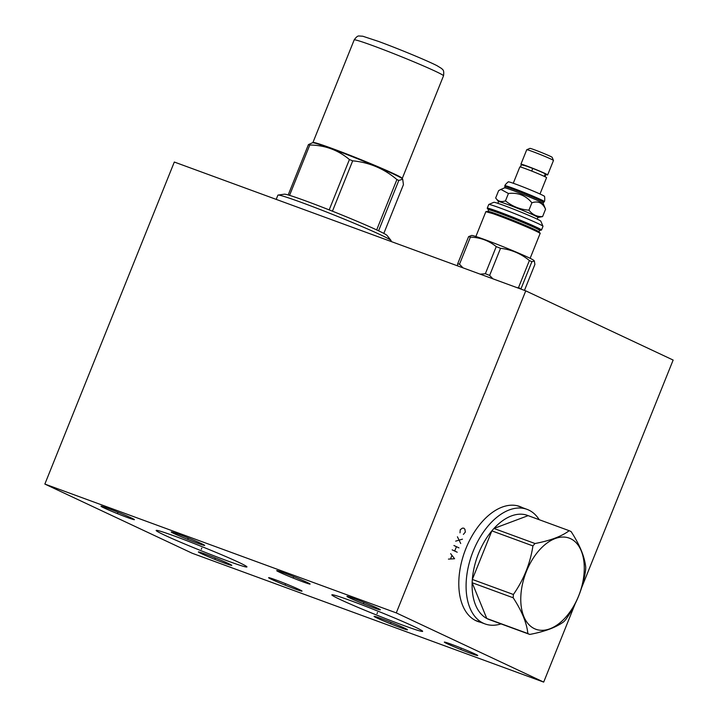 <?xml version="1.0" encoding="UTF-8"?>
<svg xmlns="http://www.w3.org/2000/svg" width="718" height="718" viewBox="0 0 718 718"><rect width="100%" height="100%" fill="white"/><g stroke="black" fill="none" stroke-linecap="round" stroke-linejoin="round"><path stroke-width="1.08" d="M44.857 484.067L396.282 612.894L543.688 682.1L192.253 553.273L44.857 484.067L174.312 162.035L525.747 290.853L673.143 360.059L581.517 587.988M108.014 508.389A18.004 0.754 21.9 0 1 125.174 515.21A18.004 0.754 21.9 0 1 134.401 519.617A18.004 0.754 21.9 0 1 127.382 517.49A18.004 0.754 21.9 0 1 109.612 510.408A18.004 0.754 21.9 0 1 101.023 506.199A18.004 0.754 21.9 0 1 108.014 508.389M178.261 534.147A18.004 0.754 21.9 0 1 195.422 540.959A18.004 0.754 21.9 0 1 204.648 545.375A18.004 0.754 21.9 0 1 197.638 543.239A18.004 0.754 21.9 0 1 179.859 536.158A18.004 0.754 21.9 0 1 171.27 531.948A18.004 0.754 21.9 0 1 178.261 534.147M283.727 572.802A18.004 0.754 21.9 0 1 300.887 579.623A18.004 0.754 21.9 0 1 310.113 584.03A18.004 0.754 21.9 0 1 303.104 581.903A18.004 0.754 21.9 0 1 285.324 574.813A18.004 0.754 21.9 0 1 276.735 570.613A18.004 0.754 21.9 0 1 283.727 572.802M353.974 598.552A18.004 0.754 21.9 0 1 371.134 605.373A18.004 0.754 21.9 0 1 380.361 609.779A18.004 0.754 21.9 0 1 373.351 607.652A18.004 0.754 21.9 0 1 355.572 600.571A18.004 0.754 21.9 0 1 346.982 596.362A18.004 0.754 21.9 0 1 353.974 598.552M205.384 554.108A18.004 0.754 21.9 0 1 222.535 560.929A18.004 0.754 21.9 0 1 231.77 565.335A18.004 0.754 21.9 0 1 224.752 563.199A18.004 0.754 21.9 0 1 206.981 556.118A18.004 0.754 21.9 0 1 198.392 551.918A18.004 0.754 21.9 0 1 205.384 554.108M275.631 579.857A18.004 0.754 21.9 0 1 292.791 586.678A18.004 0.754 21.9 0 1 302.018 591.085A18.004 0.754 21.9 0 1 295.008 588.957A18.004 0.754 21.9 0 1 277.229 581.867A18.004 0.754 21.9 0 1 268.64 577.667A18.004 0.754 21.9 0 1 275.631 579.857M381.096 618.521A18.004 0.754 21.9 0 1 398.257 625.333A18.004 0.754 21.9 0 1 407.483 629.749A18.004 0.754 21.9 0 1 400.464 627.613A18.004 0.754 21.9 0 1 382.694 620.531A18.004 0.754 21.9 0 1 374.105 616.331A18.004 0.754 21.9 0 1 381.096 618.521M451.344 644.27A18.004 0.754 21.9 0 1 468.504 651.091A18.004 0.754 21.9 0 1 477.73 655.498A18.004 0.754 21.9 0 1 470.721 653.371A18.004 0.754 21.9 0 1 452.941 646.281A18.004 0.754 21.9 0 1 444.352 642.08A18.004 0.754 21.9 0 1 451.344 644.27M164.548 535.125A48.923 2.046 21.9 0 1 156.147 530.44A48.923 2.046 21.9 0 1 188.089 541.175A48.923 2.046 21.9 0 1 238.529 562.239A48.923 2.046 21.9 0 1 246.929 566.933A48.923 2.046 21.9 0 1 214.987 556.19A48.923 2.046 21.9 0 1 164.548 535.125M340.26 599.539A48.923 2.046 21.9 0 1 331.86 594.845A48.923 2.046 21.9 0 1 363.802 605.588A48.923 2.046 21.9 0 1 414.241 626.652A48.923 2.046 21.9 0 1 422.642 631.346A48.923 2.046 21.9 0 1 390.7 620.603A48.923 2.046 21.9 0 1 340.26 599.539M396.282 612.894L525.747 290.853M543.688 682.1L575.19 603.73M480.566 622.291A61.209 36.295 -69.9 0 1 477.775 621.474A61.209 36.295 -69.9 0 1 476.034 620.747A61.209 36.295 -69.9 0 1 465.327 550.024A61.209 36.295 -69.9 0 1 519.913 506.531A61.209 36.295 -69.9 0 1 521.654 507.258A61.209 36.295 -69.9 0 1 522.569 507.716M475.971 620.72A61.209 36.295 110.1 0 0 476.896 620.944M518.899 506.37A61.209 36.295 110.1 0 0 518.046 505.939M517.122 505.714L527.003 509.34A61.012 36.178 -69.9 0 0 472.597 552.689A61.012 36.178 -69.9 0 0 483.268 623.188A61.012 36.178 110.1 0 0 485 623.915A61.012 36.178 110.1 0 0 501.038 623.906M539.227 519.715A61.012 36.178 110.1 0 0 528.744 510.067A61.012 36.178 -69.9 0 0 527.003 509.34M529.758 634.434L488.698 619.383A55.501 32.902 110.1 0 1 487.728 618.961A55.501 32.902 -69.9 0 1 486.786 618.485L527.856 633.536A55.501 32.902 110.1 0 0 528.798 634.012A55.501 32.902 110.1 0 0 529.758 634.434C544.971 631.562 556.36 627.281 563.944 621.609A55.501 32.902 110.1 0 0 566.035 619.212C576.357 604.421 582.872 588.23 585.565 570.639A55.501 32.902 110.1 0 0 585.753 567.346C584.685 556.827 579.803 544.908 571.106 531.589A55.501 32.902 110.1 0 0 570.164 531.123A55.501 32.902 110.1 0 0 569.195 530.701C561.62 536.373 550.221 540.645 535.018 543.526A55.501 32.902 110.1 0 0 532.927 545.922C530.225 563.513 523.718 579.704 513.397 594.495A55.501 32.902 110.1 0 0 513.199 597.789C521.896 611.099 526.788 623.018 527.856 633.536M513.199 597.789L472.139 582.729A55.501 32.902 110.1 0 0 486.786 618.485L472.139 582.729A55.501 32.902 -69.9 0 1 472.327 579.444L513.397 594.495M532.927 545.922L491.857 530.862A55.501 32.902 110.1 0 0 472.327 579.444L491.857 530.862A55.501 32.902 -69.9 0 1 493.948 528.466L535.018 543.526M528.134 515.641A55.501 32.902 110.1 0 0 493.948 528.466L528.134 515.641L569.195 530.701M534.434 628.672A48.528 28.774 110.1 0 0 578.636 595.94A48.528 28.774 110.1 0 0 570.604 538.688A48.528 28.774 110.1 0 0 526.411 571.42A48.528 28.774 110.1 0 0 534.434 628.672M402.699 179.213L402.385 178.818A48.528 2.028 -158.1 0 0 394.119 174.357A48.528 2.028 21.9 0 0 345.654 154.065A48.528 2.028 21.9 0 0 312.572 142.711L308.426 144.614A55.501 2.325 21.9 0 1 309.79 145.009C324.877 145.189 338.079 150.026 349.415 159.54A55.501 2.325 21.9 0 1 352.682 160.832C369.303 162.412 384.049 168.649 396.91 179.563A55.501 2.325 21.9 0 1 397.889 180.012A55.501 2.325 -158.1 0 1 398.813 180.451L402.699 179.213L403.426 184.661L383.825 233.413M276.197 199.38L277.884 195.179A61.012 2.558 21.9 0 1 278.099 195.072A61.012 2.558 21.9 0 1 319.698 209.342A61.012 2.558 21.9 0 1 380.63 234.849A61.012 2.558 -158.1 0 1 391.032 240.467A61.012 2.558 -158.1 0 1 391.113 240.701L390.825 241.401M278.099 195.072L284.391 194.183A55.501 2.325 21.9 0 1 288.187 194.964A55.501 2.325 21.9 0 1 289.551 195.368A55.501 2.325 21.9 0 1 329.176 209.889A55.501 2.325 21.9 0 1 332.443 211.191A55.501 2.325 21.9 0 1 376.672 229.913A55.501 2.325 21.9 0 1 377.641 230.37A55.501 2.325 -158.1 0 1 378.574 230.81L398.813 180.451M288.187 194.964L308.426 144.614M376.672 229.913L396.91 179.563M378.574 230.81A55.501 2.325 21.9 0 1 387.101 235.477L391.032 240.467M332.443 211.191L352.682 160.832M329.176 209.889L349.415 159.54M289.551 195.368L309.79 145.009M497.861 203.329L498.552 201.614A21.217 0.889 21.9 0 1 506.818 204.172A21.217 0.889 -158.1 0 1 527.398 212.357A21.217 0.889 -158.1 0 1 537.917 217.437L537.226 219.152M537.899 217.473L542.593 216.594C537.064 216.872 532.514 214.736 528.933 210.177C520.137 209.494 512.311 206.398 505.463 200.869C501.227 202.332 497.96 201.363 495.671 197.98L498.534 201.65M495.671 197.98L498.633 190.611L500.913 189.408L508.434 193.492C517.956 192.361 525.773 195.467 531.894 202.799C538.15 200.699 542.709 202.844 545.563 209.216L543.095 203.347A20.786 0.871 -158.1 0 0 532.442 198.249A20.786 0.871 -158.1 0 0 512.634 190.387A20.786 0.871 21.9 0 0 504.566 187.856L500.913 189.408M543.535 202.252A20.786 0.871 -158.1 0 0 543.562 202.225A20.786 0.871 -158.1 0 0 533.268 197.244A20.786 0.871 -158.1 0 0 513.101 189.22A20.786 0.871 21.9 0 0 505.005 186.716A20.786 0.871 21.9 0 0 505.005 186.761M504.996 186.734L504.763 186.204A21.217 0.889 21.9 0 1 504.763 186.159A21.217 0.889 21.9 0 1 513.029 188.717A21.217 0.889 21.9 0 1 533.618 196.903A21.217 0.889 21.9 0 1 544.127 201.982A21.217 0.889 21.9 0 1 544.091 202.009L543.562 202.243M516 184.239A19.386 0.808 21.9 0 1 534.515 191.598A19.386 0.808 21.9 0 1 544.415 196.337C544.63 195.377 545.07 201.399 544.298 201.552A21.217 0.889 21.9 0 0 533.788 196.472A21.217 0.889 21.9 0 0 513.208 188.278A21.217 0.889 21.9 0 0 504.933 185.729C504.503 185.082 508.927 181.071 508.461 181.887A19.386 0.808 21.9 0 1 516 184.239M539.99 194.004L546.56 177.678A14.405 0.601 -158.1 0 0 539.424 174.223A14.405 0.601 -158.1 0 0 525.45 168.667A14.405 0.601 -158.1 0 0 519.832 166.935L513.271 183.261M523.619 165.14A11.82 0.494 -158.1 0 1 527.945 166.558A11.82 0.494 21.9 0 1 539.415 171.126A11.82 0.494 21.9 0 1 545.267 173.953L544.289 176.395M532.756 168.488L531.751 171.037L532.756 168.488L526.608 166.154L521.708 164.862L520.747 165.696L520.99 167.141M544.747 176.61A1.373 1.239 106.9 0 0 545.115 174.348M545.141 174.277A14.405 0.601 -158.1 0 0 547.663 174.914A14.405 0.601 -158.1 0 0 540.528 171.467A14.405 0.601 -158.1 0 0 526.554 165.903A14.405 0.601 -158.1 0 0 520.936 164.171A14.405 0.601 -158.1 0 0 521.923 164.826M547.663 174.914L553.47 160.482A14.405 0.601 -158.1 0 0 553.47 160.446A14.405 0.601 -158.1 0 0 546.084 156.919A14.405 0.601 -158.1 0 0 532.361 151.471A14.405 0.601 -158.1 0 0 526.77 149.712A14.405 0.601 -158.1 0 0 526.743 149.73L520.936 164.171M553.47 160.446L552.124 157.296A11.973 0.503 -158.1 0 0 545.985 154.37A11.973 0.503 -158.1 0 0 534.569 149.829A11.973 0.503 -158.1 0 0 529.92 148.375L526.77 149.712M542.593 216.594L545.563 209.216M488.787 204.459L493.867 202.297A25.318 1.059 21.9 0 1 510.839 208.076A25.318 1.059 21.9 0 1 536.472 218.793A25.318 1.059 21.9 0 1 540.816 221.171L542.987 226.251A29.232 1.221 21.9 0 1 542.996 226.314L541.507 230.011A29.232 1.221 21.9 0 0 536.481 227.211A29.232 1.221 21.9 0 0 498.651 211.72A29.232 1.221 21.9 0 0 487.253 208.202L488.743 204.504A29.232 1.221 21.9 0 1 488.787 204.459A29.232 1.221 21.9 0 1 508.371 211.128A29.232 1.221 21.9 0 1 537.97 223.504A29.232 1.221 21.9 0 1 542.987 226.251M534.363 261.038L533.923 260.481A33.656 1.409 -158.1 0 0 528.188 257.385A33.656 1.409 21.9 0 0 494.576 243.321A33.656 1.409 21.9 0 0 471.636 235.441L468.612 236.617A38.278 1.607 21.9 0 1 470.398 237.137C480.162 237.434 488.779 240.593 496.246 246.615A38.278 1.607 21.9 0 1 500.527 248.32C511.306 249.523 520.918 253.598 529.39 260.535A38.278 1.607 21.9 0 1 530.692 261.137A38.278 1.607 -158.1 0 1 531.885 261.702L534.363 261.038L534.892 264.448L524.463 290.386M517.113 287.694L518.495 287.631A38.278 1.607 21.9 0 1 519.796 288.241A38.278 1.607 -158.1 0 1 520.99 288.807L531.885 261.702M480.198 274.159L485.359 273.72A38.278 1.607 21.9 0 1 489.64 275.416L492.925 278.826M457.438 265.813L457.716 263.712A38.278 1.607 21.9 0 1 459.502 264.242L463.02 267.868M457.716 263.712L468.612 236.617M518.495 287.631L529.39 260.535M489.64 275.416L500.527 248.32M485.359 273.72L496.246 246.615M459.502 264.242L470.398 237.137M505.463 200.869L508.434 193.492M528.933 210.177L531.894 202.799M117.465 513.532L117.94 512.347M187.712 539.29L188.188 538.096M293.177 577.945L293.653 576.76M363.425 603.694L363.9 602.51M214.826 559.25L215.31 558.057M285.082 584.999L285.558 583.815M390.538 623.664L391.023 622.47M460.794 649.413L461.27 648.219M201.3 549.279L201.776 548.085M377.013 613.693L377.488 612.499M463.379 534.416L465.318 532.092L464.923 529.319L463.882 528.179L462.401 528.134L460.256 529.713L460.005 532.828M462.473 539.164L455.67 541.148M457.42 536.795L460.723 543.517M458.973 547.87L453.92 545.5M457.222 552.223L452.169 549.853M456.442 546.685L454.691 551.038M448.445 559.107L454.593 558.757L450.635 553.659M451.882 555.544L450.572 558.81M443.509 75.821C444.46 69.045 442.162 69.745 441.839 68.659L436.975 65.652C425.927 60.052 397.18 48.259 378.467 41.402L362.734 36.214L359.09 35.99C357.788 35.747 356.155 37.049 354.18 39.912A48.142 2.019 21.9 0 1 372.947 45.701A48.142 2.019 21.9 0 1 419.653 64.288A48.142 2.019 21.9 0 1 443.509 75.821L402.268 178.423A48.142 2.019 21.9 0 0 378.413 166.899A48.142 2.019 21.9 0 0 331.698 148.312A48.142 2.019 21.9 0 0 312.931 142.514L312.895 142.711M488.617 209.575A28.846 1.212 21.9 0 1 498.714 212.187A28.846 1.212 -158.1 0 1 530.225 224.842A28.846 1.212 -158.1 0 1 539.568 230.056L541.507 230.011M538.841 232.39L539.828 229.931L538.823 229.742A28.02 1.176 -158.1 0 0 529.785 224.698A28.02 1.176 -158.1 0 0 499.154 212.393A28.02 1.176 21.9 0 0 488.563 209.378M539.424 230.272A27.401 1.149 -158.1 0 0 525.845 223.711A27.401 1.149 -158.1 0 0 499.261 213.129A27.401 1.149 21.9 0 0 488.581 209.835L488.527 209.306L489.38 209.862M488.581 209.835L487.944 211.424A27.401 1.149 21.9 0 1 498.615 214.727A27.401 1.149 -158.1 0 1 525.199 225.299A27.401 1.149 -158.1 0 1 538.778 231.869M539.64 233.045A28.846 1.212 -158.1 0 0 526.994 226.673A28.846 1.212 -158.1 0 0 497.61 214.942M486.499 211.675A28.846 1.212 21.9 0 1 497.583 214.933L485.853 211.684A29.232 1.221 21.9 0 1 497.251 215.203A29.232 1.221 21.9 0 1 535.081 230.693A29.232 1.221 21.9 0 1 540.107 233.494C540.528 233.251 539.81 232.659 537.962 231.708C532.209 228.629 510.839 219.762 497.592 214.933M475.119 620.298L485 623.915M354.18 39.912L312.931 142.514M543.104 203.365L543.562 202.225M504.539 187.865L505.005 186.716M523.853 168.093L531.751 171.037M488.626 209.575L487.253 208.202M475.872 236.509L485.853 211.684M530.126 258.318L540.107 233.494"/></g></svg>
